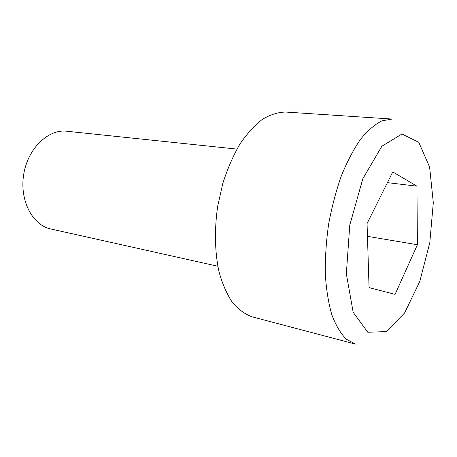 <?xml version="1.0" encoding="UTF-8"?>
<svg xmlns="http://www.w3.org/2000/svg" width="457" height="457" viewBox="0 0 457 457"><rect width="100%" height="100%" fill="white"/><g stroke="black" fill="none" stroke-linecap="round" stroke-linejoin="round"><path stroke-width="0.69" d="M217.812 266.22L50.836 228.997C32.521 225.272 19.348 200.383 23.707 174.385C27.854 148.348 48.259 128.943 66.808 131.239L236.949 149.096M252.224 316.85C245.049 314.307 238.434 309.503 232.396 302.431C226.832 294.091 222.353 283.82 218.966 271.618C214.807 252.19 214.316 229.328 217.709 206.078L222.793 183.468C227.426 168.993 233.081 155.951 239.759 144.349C246.854 133.861 254.366 125.544 262.295 119.408C270.276 114.633 278.073 112.176 285.688 112.051L392.146 119.06L381.995 120.819C374.894 124.355 367.776 130.462 360.642 139.145C353.661 149.25 347.246 161.441 341.402 175.722C336.049 190.946 331.788 207.101 328.617 224.198C326.184 241.416 325.081 258.091 325.304 274.223C326.304 289.618 328.503 303.219 331.908 315.022C335.906 325.521 340.705 333.581 346.315 339.191L355.38 344.092L252.224 316.85M416.938 186.176L417.407 244.746L395.071 294.365L369.056 287.602L367.062 223.559L392.763 171.912L416.938 186.176L387.427 182.634M367.457 236.332L417.407 244.746M433.305 202.651L429.797 242.724L419.783 281.449L404.576 312.994L386.234 331.599L367.794 332.245L353.17 312.28L346.343 273.852L349.759 225.192L362.818 178.756L381.886 146.211L401.989 133.998L418.806 142.321L429.626 167.148L433.305 202.651"/></g></svg>

